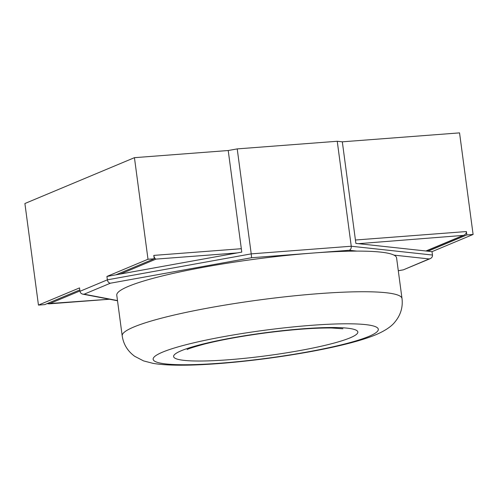 <?xml version="1.0" encoding="UTF-8"?>
<svg xmlns="http://www.w3.org/2000/svg" width="498" height="498" viewBox="0 0 498 498"><rect width="100%" height="100%" fill="white"/><g stroke="black" fill="none" stroke-linecap="round" stroke-linejoin="round"><path stroke-width="0.75" d="M432.476 255.038L351.252 246.236L337.246 141.27L342.319 141.818L459.548 132.879L473.1 234.458L432.021 251.652L432.476 255.038C432.581 256.663 431.828 257.864 430.204 258.649L429.139 258.935L393.986 255.125A141.146 17.442 172.4 0 0 356.861 251.104A141.146 17.442 172.4 0 0 312.819 253.059A141.146 17.442 172.4 0 0 116.775 295.214L122.197 335.851C123.454 344.28 127.613 351.096 134.678 356.294L143.561 360.901L152.973 363.341C175.819 367.331 220.402 364.567 267.003 358.479C312.532 352.379 354.713 343.614 375.89 334.718C385.247 330.697 391.689 326.339 395.213 321.652C400.747 314.755 403.013 307.048 402.004 298.514A141.146 17.442 172.4 0 0 259.794 299.889A141.146 17.442 172.4 0 0 122.197 335.851M430.204 258.649L403.312 269.854L429.139 258.935M402.004 298.514L396.582 257.883A141.146 17.442 172.4 0 0 393.986 255.125M337.246 141.27L237.216 148.896L251.222 253.868L351.252 246.236C351.376 248.328 350.704 249.679 349.235 250.276L251.596 257.727L110.382 283.213L84.131 294.2L117.491 300.555M432.021 251.652L355.877 243.398L342.319 141.818M237.216 148.896L228.221 150.521L241.779 252.1L106.921 276.446L107.369 279.832L251.222 253.868L251.596 257.727M228.221 150.521L134.441 157.673L24.9 203.514L38.452 305.093L79.531 287.906L79.985 291.293C80.278 292.812 81.236 293.77 82.861 294.162L84.131 294.2M473.1 234.458L466.85 234.938L427.963 251.21M426.226 251.023L463.619 235.373C465.562 234.458 466.483 233.182 466.396 231.551L466.85 234.938M79.985 291.293L107.369 279.832C107.798 281.88 108.801 283.013 110.382 283.213M46.812 303.736L109.386 299.217M463.619 235.373L358.417 243.678M241.325 248.714L153.795 255.393C154.181 257.466 154.915 258.705 156.005 259.109L120.404 274.012M38.452 305.093L44.708 304.62L79.805 289.929M115.91 274.821L154.249 258.779L147.999 259.253L106.921 276.446M134.441 157.673L147.999 259.253M153.795 255.393L154.249 258.779M398.3 270.731L402.982 269.885M356.861 251.104L349.235 250.276M425.927 250.992L462.356 235.747M466.396 231.551L355.423 240.017M368.875 336.405A113.6 14.044 172.4 0 0 253.27 331.83A113.6 14.044 172.4 0 0 175.003 364.58A113.6 14.044 172.4 0 0 368.875 336.405M237.285 252.916L156.005 259.109M350.119 337.837A92.945 11.491 -7.6 0 1 191.5 360.888A92.945 11.491 -7.6 0 1 255.536 334.09A92.945 11.491 -7.6 0 1 350.119 337.837M79.941 290.944L49.202 303.805M398.3 270.756L403.312 269.854M82.861 294.162L117.516 300.767M48.586 303.886L109.51 299.242M187.124 349.577C187.821 348.893 193.573 347.056 204.373 344.074C221.317 339.804 242.047 336.044 266.555 332.789C293.49 329.383 315.222 327.79 331.736 327.989L342.923 328.773"/></g></svg>
